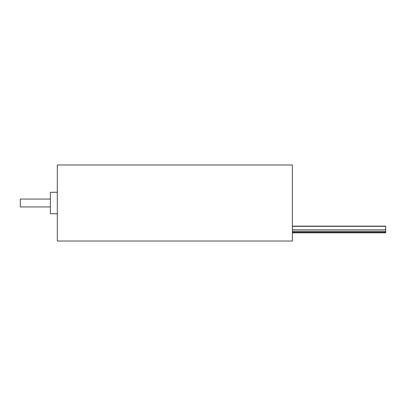 <?xml version="1.0" encoding="UTF-8"?>
<svg xmlns="http://www.w3.org/2000/svg" width="406" height="406" viewBox="0 0 406 406"><rect width="100%" height="100%" fill="white"/><g stroke="black" fill="none" stroke-linecap="round" stroke-linejoin="round"><path stroke-width="0.61" d="M57.292 203L57.292 164.973L292.361 164.973L292.361 241.027L57.292 241.027L57.292 203M292.361 232.811L385.7 232.811L385.7 226.35L292.361 226.35M292.361 226.137L385.7 226.137M57.292 192.282L50.374 192.282L50.374 213.718L57.292 213.718M50.374 199.057L20.3 199.057L20.3 206.943L50.374 206.943M292.361 229.806L385.7 229.806M292.361 232.252L385.7 232.252M292.361 232.79L385.7 232.79M292.361 231.283L385.7 231.283"/></g></svg>
